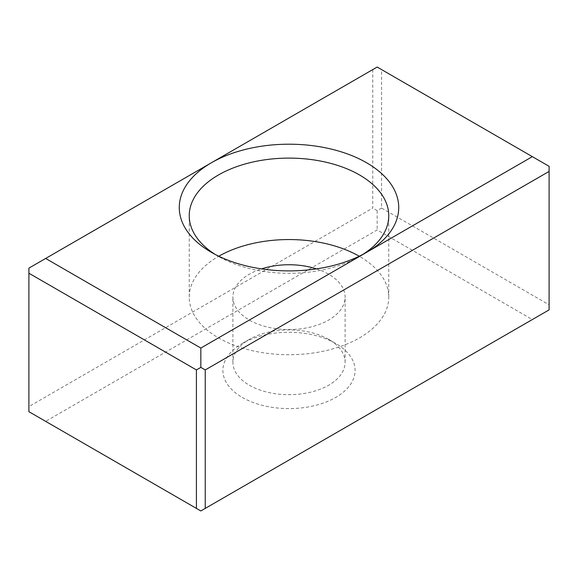 <?xml version="1.0" encoding="UTF-8"?>
<svg xmlns="http://www.w3.org/2000/svg" width="578" height="578" viewBox="0 0 578 578"><rect width="100%" height="100%" fill="white"/><g stroke="black" fill="none" stroke-linecap="round" stroke-linejoin="round"><path stroke-width="0.43" stroke-dasharray="2.89 2.17" d="M549.1 166.32L549.1 304.779L381.581 208.066L381.581 69.598L549.1 166.32M381.581 69.598L377.167 67.055L372.759 69.598L372.759 208.066L28.9 406.587L28.9 268.127L372.759 69.598M215.103 254.385A99.756 57.59 0 0 0 218.462 256.422A99.756 57.59 0 0 0 359.538 256.422A99.756 57.59 0 0 0 362.897 254.385M218.787 256.235A99.756 57.59 0 0 0 218.462 256.422L211.411 252.348L218.462 256.422A99.756 57.59 0 0 0 189.244 297.143A99.756 57.59 0 0 0 289 354.733A99.756 57.59 0 0 0 388.756 297.143A99.756 57.59 0 0 0 359.213 256.235M28.9 406.587L28.9 411.68L45.655 421.355L377.167 229.95L532.345 319.547L200.833 510.945L45.655 421.355M532.345 319.547L549.1 309.873L549.1 304.779M381.581 208.066L377.167 210.609L372.759 208.066M377.167 210.609L377.167 229.95M249.32 385.208A56.109 32.397 0 0 0 310.473 392.231A56.109 32.397 0 0 0 345.109 362.305A56.109 32.397 0 0 0 328.68 339.394A56.109 32.397 0 0 0 249.32 339.394A56.109 32.397 0 0 0 232.891 362.305A56.109 32.397 0 0 0 249.32 385.208M316.448 268.886A56.109 32.397 180 0 1 328.68 274.239A56.109 32.397 180 0 1 345.109 297.143A56.109 32.397 180 0 1 310.473 327.076A56.109 32.397 180 0 1 249.32 320.053A56.109 32.397 180 0 1 232.891 297.143A56.109 32.397 180 0 1 261.552 268.886M242.269 397.426A66.087 38.155 0 0 0 335.731 397.426A66.087 38.155 0 0 0 335.731 343.469A66.087 38.155 0 0 0 242.269 343.469A66.087 38.155 0 0 0 242.269 397.426M359.538 256.422L366.589 252.348M345.109 362.305L345.109 297.143M232.891 362.305L232.891 297.143M249.32 339.394L242.269 343.469M328.68 339.394L335.731 343.469M388.756 297.143L388.756 215.695M189.244 297.143L189.244 215.695"/><path stroke-width="0.87" d="M45.655 258.453L200.833 348.05L366.589 252.348A109.726 63.349 0 0 0 366.589 162.758A109.726 63.349 0 0 0 211.411 162.758A109.726 63.349 0 0 0 211.411 252.348A109.726 63.349 0 0 0 366.589 252.348L532.345 156.645L377.167 67.055L28.9 268.127L28.9 411.68L196.419 508.402L196.419 369.934L28.9 273.221M362.897 254.385A99.756 57.59 0 0 0 388.756 215.695A99.756 57.59 0 0 0 327.177 162.49A99.756 57.59 0 0 0 218.462 174.975A99.756 57.59 0 0 0 189.244 215.695A99.756 57.59 0 0 0 215.103 254.385M196.419 508.402L200.833 510.945L549.1 309.873L549.1 171.413L205.241 369.934L205.241 508.402M196.419 369.934L200.833 367.391L205.241 369.934M549.1 171.413L549.1 166.32L532.345 156.645M200.833 367.391L200.833 348.05M261.552 268.886A56.109 32.397 180 0 1 316.448 268.886M359.213 256.235A99.756 57.59 0 0 0 218.787 256.235"/></g></svg>
